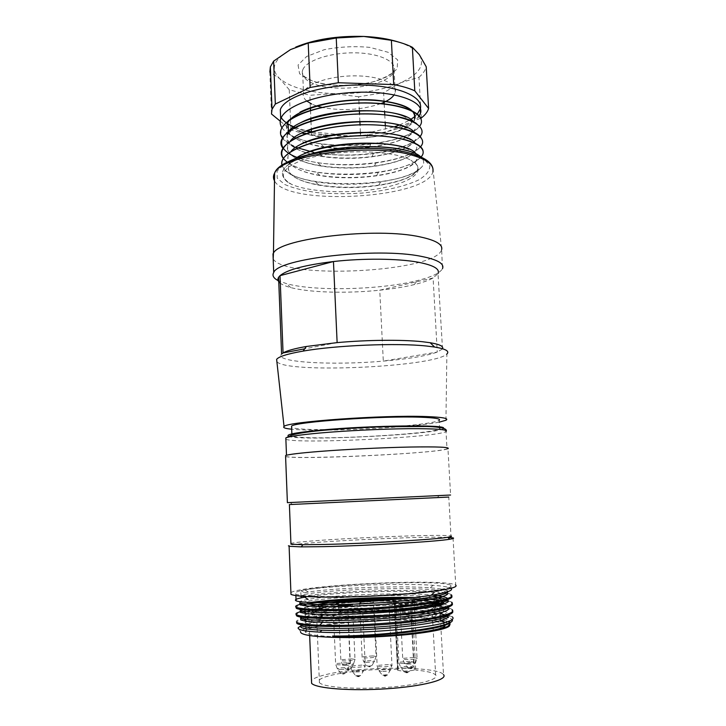 <?xml version="1.0" encoding="UTF-8"?>
<svg xmlns="http://www.w3.org/2000/svg" width="726" height="726" viewBox="0 0 726 726"><rect width="100%" height="100%" fill="white"/><g stroke="black" fill="none" stroke-linecap="round" stroke-linejoin="round"><path stroke-width="0.54" stroke-dasharray="3.63 2.72" d="M444.693 625.24L444.185 624.387C435.11 614.795 292.496 623.244 306.136 632.754C308.94 634.687 317.943 635.976 333.134 636.62M335.013 612.517C319.912 612.236 310.311 611.392 306.218 609.994M304.512 608.769C304.421 607.934 306.027 607.054 309.321 606.137M316.382 604.586L328.969 602.716M407.077 598.369L421.534 598.66M444.185 624.387L442.914 601.527L443.414 602.19M320.456 451.418C346.22 449.394 382.729 447.624 409.428 447.107C436.998 446.671 449.521 447.234 446.998 448.777C437.206 453.877 271.56 460.91 286.507 455.483C289.874 454.313 301.19 452.96 320.456 451.418M431.979 426.725C438.64 427.251 441.181 428.004 439.611 428.975C433.522 433.467 341.029 439.212 305.201 437.542C295.246 437.143 290.627 436.362 291.353 435.219M291.87 433.894L291.906 434.838C295.936 430.972 382.484 425.082 421.234 426.253M449.621 625.004L449.24 624.315M448.142 623.561L445.201 622.527M444.321 622.309C421.779 616.492 328.687 620.748 305.964 628.607M305.601 628.725C302.597 629.732 300.918 630.712 300.573 631.674L298.168 627.799M443.64 614.55C436.834 613.57 427.641 612.962 416.043 612.735L443.704 615.639M445.319 616.011L446.799 616.401M296.97 622.463C290.972 618.924 323.742 613.933 363.744 612.163C403.62 610.321 445.174 611.964 452.244 616.828L449.675 615.775L449.04 617.145L452.153 619.568M449.675 615.775L448.868 615.557M448.287 615.412L447.652 615.267M449.34 622.717L446.862 621.402C427.369 613.479 316.137 618.307 300.401 626.166M301 596.173L300.782 590.692C295.609 591.926 293.957 593.042 295.827 594.04C300.755 596.881 341.538 597.525 383.963 595.084C426.443 592.67 456.155 588.051 450.828 585.292C443.441 579.829 336.574 583.395 304.339 589.948L304.884 589.866C330.058 585.828 400.026 582.797 432.932 585.301C442.869 585.991 448.877 587.035 450.982 588.441M452.171 609.686C444.43 601.246 331.673 604.096 302.833 611.129M451.744 602.235C447.806 599.703 435.364 598.151 414.41 597.58M310.528 602.489L303.414 603.669M451.354 594.812C443.441 587.298 328.088 590.592 301.027 596.817M304.738 597.171C329.368 592.761 400.961 589.621 434.139 592.498C443.55 593.269 449.285 594.394 451.345 595.865M296.435 608.379C294.366 607.217 297.007 605.929 304.366 604.522M400.961 598.387C414.519 598.433 425.917 598.877 435.155 599.73C444.303 600.583 449.866 601.772 451.826 603.297M296.762 615.947C294.575 614.722 297.034 613.37 304.14 611.9C328.361 606.637 402.794 603.261 436.281 606.972C444.947 607.898 450.247 609.159 452.18 610.747M297.025 623.534C295.037 622.218 297.361 620.794 303.976 619.269C323.433 614.74 378.319 611.238 416.043 612.735M300.782 590.692L304.339 589.948M453.033 537.875L455.719 585.083C446.399 578.205 301.726 584.838 290.908 592.607M447.86 537.394C416.815 535.77 274.7 543.583 289.102 546.297M289.393 504.57L448.768 497.056L450.973 536.006C442.198 533.356 301.49 539.908 290.917 543.447M285.59 456.527C296.671 460.121 439.448 453.278 447.96 448.722L450.592 495.023L287.396 502.655M442.388 627.972C448.432 625.993 450.601 624.169 448.886 622.481C443.804 617.508 404.037 615.594 365.777 617.3C327.081 618.933 295.473 623.861 301.063 627.418M448.432 615.022C443.323 610.312 403.937 608.597 365.35 610.276C326.736 611.891 295.264 616.555 300.736 619.841M448.06 607.562C442.778 603.134 403.647 601.645 365.051 603.261C326.428 604.867 294.947 609.25 300.473 612.263M432.651 596.89C391.495 592.489 288.204 599.812 300.237 604.704M447.325 592.688C439.738 585.664 330.058 588.786 304.484 594.503L304.412 592.734L300.981 590.692M301.871 596.255L304.484 594.503M304.412 592.734L308.378 592.044C332.245 588.151 398.946 585.301 430.273 587.815C439.493 588.514 445.147 589.539 447.216 590.882M300.083 602.879C298.123 601.836 300.818 600.674 308.187 599.367C331.973 595.075 399.872 592.153 431.471 595.03M300.41 610.43C298.332 609.314 300.891 608.079 308.096 606.709C331.174 602.081 401.115 598.977 432.424 602.281C441.036 603.115 446.218 604.277 447.978 605.756M300.845 617.998C298.758 616.81 301.063 615.503 307.76 614.087C330.702 609.05 402.213 605.829 433.413 609.559C441.571 610.475 446.599 611.682 448.477 613.198L448.505 613.833M301.018 625.585C299.203 624.315 301.39 622.953 307.588 621.492C330.139 616.047 402.966 612.68 434.475 616.837C442.234 617.817 447.007 619.096 448.813 620.676M433.867 601.682C411.415 598.632 345.34 601.355 318.351 606.392L318.351 604.468L317.516 604.613M310.419 606.21C307.143 607.154 305.728 608.052 306.163 608.905M308.659 610.158C314.721 611.719 327.617 612.454 347.346 612.381M441.844 602.662L441.453 601.591L441.517 602.752M420.581 598.787L405.761 598.505M316.373 609.649L322.326 608.37L320.593 607.862L318.977 606.156M313.868 610.403C306.136 613.878 317.516 615.757 348.008 616.038C377.03 615.984 414.119 613.08 429.12 609.795C431.371 609.64 432.741 608.288 433.213 605.738M280.599 116.423L281.261 117.685M295.219 127.386L306.753 130.852M311.944 131.905L336.791 134.301M371.258 132.123L394.499 126.778M399.491 125.008L409.718 120.153M414.873 116.514L417.305 114.136M280.227 121.169L290.908 129.945L302.089 133.112M305.537 133.829L311.572 134.873L360.595 136.007L385.669 132.214L420.735 118.22M421.252 118.011L418.966 77.246L400.87 82.664C381.949 90.505 359.751 94.162 334.259 93.627C308.886 92.619 290.69 87.601 279.664 78.589C269.936 69.061 273.548 59.396 290.5 49.595L295.727 47.108M398.619 42.072C408.838 45.448 415.735 49.64 419.31 54.641C425.245 65.013 419.102 74.351 400.87 82.664L383.618 92.719L384.118 102.257M418.966 77.246C422.904 73.889 425.318 70.395 426.216 66.756M359.343 110.506L358.671 96.776L383.618 92.719M384.208 103.972L384.599 111.595M384.771 114.762L385.161 122.331M385.325 125.589L385.669 132.214M360.595 136.007L360.468 133.457M360.405 132.196L360.042 124.827M359.878 121.378L359.506 113.946M358.671 96.776L334.259 93.627L309.857 95.278L310.392 107.766M290.454 118.81L289.257 89.743L309.857 95.278M310.519 110.497L310.864 118.51M310.982 121.26L311.327 129.174M311.445 131.814L311.572 134.873M290.908 129.945L290.473 119.255M289.257 89.743L279.664 78.589L270.58 72.391M269.854 72.065L271.488 113.991M306.59 100.896C303.649 98.382 302.624 95.669 303.504 92.746C306.009 83.962 329.722 75.84 354.578 75.858C379.453 75.758 397.966 83.726 395.289 92.402L394.164 94.825M380.796 103.646C362.092 109.916 342.572 111.196 322.235 107.466M316.364 105.887L311.699 104.054M281.897 127.722C287.768 135.635 300.827 141.035 321.074 143.92C337.163 146.035 353.707 146.117 370.732 144.156C394.88 141.035 410.943 135.381 418.929 127.195M293.095 127.395L288.158 124.01C296.344 129.128 307.96 132.649 323.016 134.573C337.581 136.343 352.509 136.415 367.792 134.8C393.156 131.76 410.018 125.87 418.358 117.131M288.458 131.379L288.512 132.568M288.521 132.867L288.558 133.811C316.001 152.524 404.101 146.716 418.802 127.05M288.767 165.973C284.029 177.952 312.743 187.235 346.175 187.553C379.916 188.007 413.838 179.721 417.586 169.866C418.394 167.661 417.686 165.537 415.472 163.504L410.943 160.319C416.552 163.105 418.757 166.181 417.577 169.566C413.865 176.518 400.897 181.709 378.691 185.13C358.027 188.034 338.062 187.961 318.778 184.903C296.789 181.001 286.725 174.585 288.585 165.664C290.282 161.372 295.509 157.342 304.258 153.567M417.014 159.611C413.275 169.811 379.489 178.206 345.785 177.761C312.098 177.498 283.848 167.842 288.267 155.582M407.876 138.584C414.927 141.797 417.786 145.391 416.461 149.374C412.758 159.829 378.954 168.595 345.358 168.015C311.463 167.76 283.594 157.724 287.759 145.209L287.741 144.901M287.333 134.864L287.324 134.564C285.835 145.046 297.524 152.297 322.38 156.326C338.488 158.567 355.059 158.649 372.102 156.58C397.022 153.077 411.615 147.169 415.871 138.847L415.889 139.156C412.123 149.819 378.509 158.958 344.805 158.304C311.155 157.95 282.959 147.814 287.342 134.864M415.181 128.965C411.751 140.027 377.829 149.229 344.369 148.639C310.683 148.186 282.759 137.804 287.042 124.554M414.764 118.792C410.009 138.82 320.583 147.042 293.558 128.003M293.54 127.703C301.154 132.377 311.871 135.608 325.684 137.386C339.015 139.056 352.727 139.156 366.811 137.677C394.1 134.31 410.018 127.912 414.564 118.492M287.015 124.246C285.427 135.335 297.751 142.859 324.005 146.815C338.815 148.776 354.016 148.875 369.607 147.115C395.597 143.639 410.834 137.495 415.308 128.665L415.326 128.965M287.795 144.901C285.98 154.819 297.061 161.798 321.046 165.837C338.28 168.341 356.085 168.423 374.453 166.072C398.374 162.57 412.368 156.898 416.434 149.066L416.461 149.374M288.177 155.582L288.158 155.273C286.343 164.675 296.907 171.381 319.857 175.374C338.116 178.133 357.01 178.197 376.531 175.574C399.618 172.116 413.067 166.699 416.86 159.312M289.03 133.266L293.123 128.511M416.688 123.719C422.487 127.985 423.412 132.45 419.474 137.132C408.23 149.61 364.479 157.787 327.517 154.157C290.808 150.781 268.556 135.354 288.358 120.707M419.918 147.242C406.533 163.731 332.39 170.946 298.241 157.841M420.508 157.37C405.017 176.091 311.962 181.073 287.514 162.279M421.144 167.506C403.229 188.796 287.723 190.012 282.151 165.383M415.472 163.504C425.953 172.988 406.46 184.295 376.15 189.087C345.885 193.896 309.358 192 291.734 184.431C275.245 174.812 280.717 164.974 308.151 154.91M311.926 153.848C282.886 163.35 275.281 173.087 289.111 183.079C275.145 174.712 287.178 162.116 319.685 155.582C351.992 149.011 396.142 151.344 410.943 160.319M282.096 165.419C285.073 172.96 296.144 178.387 315.329 181.727C336.32 185.003 358.081 185.057 380.605 181.89C400.861 178.768 414.374 174.022 421.162 167.642C424.474 164.185 424.519 160.809 421.307 157.515M283.331 158.422C288.54 164.811 299.611 169.412 316.554 172.216C336.447 175.238 357.038 175.302 378.337 172.407C399.454 169.249 413.548 164.276 420.617 157.497M282.868 148.177C288.222 155.028 299.902 159.883 317.906 162.751C336.655 165.483 356.003 165.555 375.95 162.951C398.029 159.774 412.731 154.584 420.045 147.369M282.305 137.867C284.801 141.534 289.375 144.71 296.017 147.396M319.376 153.304C336.846 155.754 354.86 155.827 373.418 153.54C396.487 150.391 411.842 144.964 419.483 137.268M289.111 183.079L291.734 184.431M442.506 348.734L437.996 273.62L433.095 277.967C428.794 280.381 422.523 282.586 414.292 284.592C404.337 286.979 392.82 288.848 379.743 290.2L383.31 361.112L437.27 352.065L433.095 277.967L379.743 290.2C347.173 293.603 309.675 292.642 290.754 287.578C286.008 286.325 282.532 284.882 280.318 283.249M442.288 349.07L437.27 352.065C426.534 355.921 408.547 358.934 383.31 361.112C332.372 365.668 272.985 362.292 281.588 354.07M432.914 168.595L441.653 249.626L442.461 268.729C439.947 273.112 431.525 277.069 417.187 280.617C380.751 289.846 314.848 291.534 286.752 283.721L278.73 280.889M441.399 250.325C433.504 272.15 285.509 279.71 273.185 259.01M439.611 428.975L439.13 420.39C435.255 422.387 422.423 424.329 400.634 426.216M400.108 426.262L331.864 429.547M330.212 429.565C308.94 429.747 296.072 429.075 291.616 427.532M439.221 422.151C412.495 427.723 319.104 432.188 291.68 429.202M445.945 420.254L446.871 353.989C434.638 367.02 286.752 373.781 276.887 361.72M337.127 342.618L304.702 348.816M412.568 599.631L412.767 603.469L412.568 599.631L395.089 599.495M393.347 599.485L393.41 603.279L393.22 599.485M393.41 603.279L394.971 603.297L394.363 603.242L397.676 669.245L398.284 669.336L397.539 670.162C401.106 671.341 406.705 671.341 414.337 670.162L415.708 670.089L412.232 603.424L394.971 603.297L394.209 603.796C397.721 604.44 403.275 604.341 410.88 603.487L412.767 603.469M433.304 605.738L433.413 607.798C440.537 606.246 443.25 604.84 441.562 603.578L441.127 603.315M437.488 604.731L439.72 605.647C441.372 606.9 438.713 608.297 431.761 609.831L429.12 609.795M309.657 635.559L308.75 613.316C312.924 618.743 404.954 616.274 431.761 609.831L433.413 607.798M318.351 606.392L319.985 608.343C345.957 603.415 409.564 600.756 431.779 603.714M322.326 608.37L315.102 609.341M308.75 613.316C307.343 612.39 308.287 611.383 311.563 610.312M439.72 605.647L443.513 674.626C437.451 665.524 354.116 666.359 322.816 675.416C316.763 677.059 312.988 678.756 311.499 680.507M397.676 669.245C359.434 668.501 312.289 676.115 319.422 682.658C323.242 687.186 353.989 689.609 385.633 687.449C417.323 685.353 439.847 679.427 435.645 674.989C433.458 672.739 426.815 671.105 415.708 670.089M412.232 603.424L412.894 603.442M393.537 603.252L394.363 603.242M374.97 607.88L386.286 607.09M385.252 608.306L382.312 608.524M334.387 607.254C340.158 606.519 344.551 606.401 347.563 606.891C349.188 607.653 334.105 608.579 333.198 607.771L334.387 607.254M414.129 602.48C415.635 603.233 400.716 604.05 399.926 603.261L400.053 603.025M348.099 609.168L349.088 608.569C354.96 607.816 359.461 607.689 362.573 608.207L362.047 608.597M360.659 602.417C366.258 601.727 370.523 601.609 373.473 602.081C374.961 602.789 360.395 603.642 359.597 602.879L360.659 602.417M398.12 606.119L396.069 605.82L397.049 605.339C402.113 604.649 406.533 604.504 410.308 604.903M340.149 604.604L352.192 604.25M340.939 602.507L325.057 604.731M317.888 606.528C315.774 607.326 315.247 608.061 316.336 608.751L318.124 609.423M326.764 610.63C355.059 613.343 430.981 607.789 431.916 603.134M431.698 602.045L435.645 674.989M413.766 599.649L412.695 599.612M285.872 439.275C296.816 444.23 437.724 437.433 446.018 431.534L446.998 448.777M443.441 428.295C444.022 434.157 298.967 441.535 288.549 436.244M298.059 65.041L299.557 73.653C305.474 78.844 314.957 82.564 328.016 84.815C342.191 85.94 356.248 85.214 370.206 82.646C382.938 79.08 391.931 74.406 397.195 68.634L397.666 59.904L388.038 52.254L369.87 47.381C354.497 45.974 339.251 46.763 324.141 49.74L306.69 56.456L298.059 65.041M302.842 69.66C306.336 60.567 330.185 52.535 354.506 52.826C378.863 53.007 396.695 61.347 394.118 70.322C391.323 86.376 332.935 94.462 310.746 82.365C304.112 78.998 301.381 75.032 302.551 70.449L302.842 69.66M402.131 151.453L410.145 153.331L423.866 158.976L429.846 165.791C429.928 170.664 426.235 175.356 418.784 179.876C405.38 186.292 384.907 190.974 362.011 193.071C346.565 193.987 331.709 193.851 317.453 192.653C304.094 190.865 293.222 188.152 284.828 184.531L277.223 178.197L277.078 171.018L284.882 163.695M432.932 171.227C429.447 198.497 287.251 206.874 274.492 180.801M398.211 669.408L394.899 603.333M414.337 670.162L410.88 603.487M385.597 675.87C387.285 676.351 381.649 676.06 385.597 675.87M343.87 673.755C345.394 674.209 340.022 673.937 343.87 673.755M410.898 668.41C412.604 668.846 407.095 668.592 410.898 668.41M386.404 674.763L382.43 675.216L383.646 675.57L387.611 674.971L386.404 674.763M344.723 672.675L340.757 673.129L344.723 672.675M411.651 667.357L407.858 667.775L409.083 668.111L412.867 667.557L411.651 667.357M381.685 671.414L378.89 670.724C380.188 669.935 383.183 669.572 387.893 669.635L390.388 669.98C390.733 670.915 387.838 671.387 381.685 671.414M339.868 669.39L337.318 668.764C338.625 667.984 341.619 667.621 346.293 667.666L348.562 667.984C348.816 668.882 345.921 669.354 339.868 669.39M407.241 664.081L404.436 663.428C405.643 662.711 408.502 662.384 413.012 662.43L415.553 662.774C415.844 663.618 413.067 664.063 407.241 664.081M388.455 664.544L378.228 665.352L377.166 666.114C378.11 667.457 393.637 666.459 391.967 665.17L388.455 664.544M346.91 662.702L336.837 663.482L335.657 664.263C336.592 665.533 351.756 664.481 350.104 663.265L346.91 662.702M413.511 657.529L403.701 658.291L402.748 658.972C403.574 660.224 418.575 659.344 417.042 658.128L413.511 657.529M351.838 658.899L342 659.653L340.866 660.388C341.737 661.613 356.566 660.606 354.987 659.435L351.838 658.899M346.946 669.381L350.722 668.773L346.946 669.381M345.004 665.397L342.49 664.798C343.752 664.054 346.674 663.709 351.239 663.745L353.489 664.054C353.707 664.916 350.876 665.361 345.004 665.397M348.897 669.681C350.395 670.116 345.131 669.862 348.897 669.681M409.972 661.341L399.917 662.13L398.937 662.847C399.817 664.163 415.163 663.228 413.557 661.967L409.972 661.341M405.407 672.194L409.183 671.577L404.137 671.886L405.407 672.194M403.511 668.083L400.661 667.403C401.905 666.649 404.836 666.305 409.446 666.359L412.023 666.713C412.35 667.602 409.518 668.065 403.511 668.083M407.268 672.503C409.001 672.957 403.375 672.684 407.268 672.503M372.855 655.914L363.181 656.649L362.129 657.348C362.946 658.536 377.602 657.602 376.086 656.449L372.855 655.914M368.2 666.232L371.884 665.651L368.2 666.232M366.321 662.293L363.753 661.704C364.969 660.996 367.819 660.66 372.302 660.696L374.616 661.005C374.834 661.831 372.066 662.266 366.321 662.293M370.069 666.541C371.612 666.958 366.349 666.713 370.069 666.541M361.92 665.107L351.683 665.905L350.531 666.695C351.493 668.029 366.957 666.976 365.26 665.697L361.92 665.107M356.902 676.087L360.804 675.434L355.713 675.788L356.902 676.087M354.896 671.949L352.237 671.287C353.553 670.488 356.575 670.116 361.312 670.171L363.681 670.497C363.989 671.441 361.067 671.922 354.896 671.949M358.907 676.387C360.513 676.859 354.978 676.578 358.907 676.387M305.201 609.913L305.274 611.528M305.347 613.416L305.474 616.565M305.519 617.663L305.582 619.233M305.655 621.084L305.791 624.324M305.837 625.422L305.9 626.937M305.973 628.789L306.136 632.754M446.018 431.534L446.399 430.736M446.354 622.863L447.007 621.483M295.827 594.04L295.881 595.583M450.828 585.292L451 588.305M452.207 609.722L452.262 610.747M437.433 497.637L438.921 495.677M292.333 504.452L290.445 502.628M308.332 592.053L304.884 589.866M430.327 587.806L433.023 585.292M307.906 606.727L306.608 605.911M432.46 602.271L435.228 599.721M307.715 614.096L305.31 612.599M433.495 609.541L436.299 606.972M307.543 621.492L305.628 620.303M434.52 616.837L437.052 614.532M448.995 622.481L448.895 620.666M306.254 609.023L307.67 609.849M312.416 609.25L320.656 607.898M395.289 92.402L394.118 70.322C393.165 72.455 390.733 74.615 386.822 76.802L376.73 80.885C367.565 83.463 356.339 85.051 343.053 85.632C330.965 85.196 320.901 83.717 312.852 81.194L305.092 77.074C302.597 74.842 301.744 72.636 302.551 70.449L303.504 92.746M324.649 136.479L322.925 134.564M366.757 137.677L367.474 135.626M323.714 146.77L321.019 143.92M369.48 147.124L370.687 144.165M322.299 156.317L319.358 153.313M372.002 156.589L373.4 153.549M320.983 165.827L317.879 162.751M374.371 166.091L375.932 162.96M319.803 175.374L316.545 172.225M376.613 175.619L378.328 172.407M318.732 184.967L315.347 181.745M378.736 185.175L380.596 181.899M414.292 284.592L417.187 280.617M290.754 287.578L286.752 283.721M440.637 603.587L441.562 603.578L441.535 603.016M394.962 603.288L398.284 669.336M397.539 670.162L394.209 603.796M319.322 608.152C345.385 603.17 411.669 600.965 431.943 603.097M374.389 608.279L377.166 666.114L378.89 670.724L382.402 675.253L385.942 675.643L387.521 674.926L390.388 669.98L391.967 665.17L389.109 607.598M333.198 607.771L335.657 664.263L337.318 668.764L340.73 673.165C341.22 673.746 342.391 673.864 344.233 673.537L345.73 672.82L348.562 667.984L350.104 663.265L347.563 606.891M399.926 603.261L402.748 658.972L404.436 663.428L407.83 667.811L411.197 668.219L412.776 667.512L415.553 662.774L417.042 658.128L414.138 602.634M319.422 682.658L316.409 610.484M316.364 609.377L316.336 608.751M338.425 605.194L340.866 660.388L342.49 664.798L345.821 669.109L349.233 669.472L350.722 668.773L353.489 664.054L354.987 659.435L352.482 604.504M396.069 605.82L398.937 662.847L400.661 667.403L404.137 671.886L407.595 672.285L409.183 671.577L412.023 666.713L413.557 661.967L410.607 605.175M359.597 602.879L362.129 657.348L363.753 661.704L367.047 665.96L370.387 666.35L371.884 665.651L374.616 661.005L376.086 656.449L373.473 602.081M347.935 609.096L350.531 666.695L352.237 671.287L355.713 675.788C356.212 676.369 357.401 676.496 359.279 676.16L360.804 675.434L363.681 670.497L365.26 665.697L362.573 608.207"/><path stroke-width="1.09" d="M333.134 636.62L336.074 636.72C380.406 638.354 448.387 630.83 444.693 625.24M306.218 609.994L304.512 608.769M309.321 606.137L316.382 604.586M328.969 602.716C353.426 599.885 379.462 598.433 407.077 598.369M421.534 598.66C433.449 599.141 440.573 600.093 442.914 601.527M443.414 602.19C447.325 606.709 379.335 613.461 335.013 612.517M291.353 435.219L291.906 434.838M421.234 426.253L431.979 426.725M300.573 631.674C300.11 634.642 310.982 636.539 333.17 637.374C350.758 637.855 369.97 637.392 390.806 635.976C425.863 633.58 450.919 628.652 449.621 625.004M449.24 624.315L448.142 623.561M445.201 622.527L444.321 622.309M332.653 636.03L333.17 637.374L332.653 636.03C382.148 636.539 457.716 626.665 452.153 619.568M443.704 615.639L445.319 616.011M446.799 616.401L448.659 617M448.868 615.557L448.287 615.412M447.652 615.267L443.64 614.55M442.787 628.235L442.388 627.972C431.652 631.175 414.455 633.843 390.806 635.976C414.682 633.925 432.006 631.348 442.778 628.244C449.203 626.257 451.39 624.414 449.34 622.717M300.401 626.166L298.204 627.709C297.306 629.85 304.584 631.33 320.048 632.146C354.016 634.125 424.519 628.988 444.757 622.654C452.026 620.539 454.521 618.597 452.244 616.828M301.871 596.255L301.027 596.817L301 596.173M296.97 622.463C299.493 623.843 307.098 624.75 319.785 625.204C354.569 626.592 423.449 621.429 444.067 615.249C451.354 613.216 454.059 611.356 452.171 609.686M302.833 611.129C296.734 612.499 294.674 613.742 296.662 614.877C299.284 616.174 307.162 616.991 320.302 617.345C355.032 618.37 421.733 613.443 442.96 607.68C450.746 605.693 453.677 603.878 451.744 602.235M414.41 597.58C380.914 596.645 333.842 599.068 310.528 602.489M303.414 603.669C296.616 605.012 294.284 606.219 296.408 607.308C299.021 608.524 307.234 609.25 321.055 609.477C355.622 610.167 420.254 605.439 441.907 600.093C450.084 598.142 453.233 596.382 451.354 594.812L451.427 595.865M450.982 588.441C456.182 591.917 426.834 597.244 384.245 600.357C341.574 603.46 301.127 603.297 296.154 600.819C293.903 599.749 296.771 598.533 304.738 597.171M451.345 595.865C456.763 599.576 426.924 605.275 384.635 608.352C342.091 611.528 301.226 611.101 296.435 608.379M306.608 605.911L304.385 604.513C322.471 601.101 365.396 598.215 400.961 598.387M451.781 602.235L451.844 603.297C457.199 607.263 427.378 613.234 385.007 616.383C342.817 619.541 301.571 618.969 296.762 615.947M452.625 611.283C455.565 615.575 424.456 621.637 382.883 624.587C341.184 627.627 302.025 626.729 297.025 623.534M290.908 592.607L290.981 594.376C294.538 596.01 306.254 596.926 326.11 597.126C352.7 597.317 390.289 595.629 417.641 593.015C445.855 590.129 458.542 587.488 455.719 585.083M290.981 594.376L289.102 546.297L301.263 546.878L323.95 546.642C367.42 545.743 436.571 541.605 449.766 539.227C453.278 538.665 454.367 538.211 453.033 537.875L447.86 537.394M290.917 543.447L290.954 544.191L302.896 544.709L325.03 544.436C367.42 543.502 434.765 539.518 447.742 537.276C451.2 536.741 452.28 536.323 450.973 536.006M289.393 504.57L448.768 497.056M285.59 456.527L287.396 502.655L450.592 495.023M285.554 455.52C288.957 454.34 300.392 452.97 319.867 451.409C345.939 449.358 382.911 447.561 409.936 447.044C437.842 446.599 450.51 447.162 447.96 448.722M301.063 627.418C303.486 628.761 310.447 629.669 321.945 630.159C355.386 631.693 421.96 626.611 441.408 620.376L448.241 617.454M300.664 618.007L300.736 619.841C303.232 621.093 310.528 621.919 322.625 622.309C355.822 623.516 420.644 618.616 440.337 612.798C447.37 610.893 449.948 609.141 448.06 607.562M300.473 612.263C302.933 613.461 310.519 614.196 323.251 614.477C356.23 615.33 419.31 610.639 439.266 605.221C446.708 603.342 449.521 601.645 447.715 600.121C445.791 598.759 440.773 597.689 432.651 596.89M300.237 604.704C302.688 605.82 310.537 606.464 323.805 606.627C356.548 607.172 417.931 602.662 438.159 597.67C445.991 595.828 449.049 594.167 447.325 592.688L447.225 590.882C452.017 594.276 424.156 599.531 383.782 602.471C343.462 605.484 304.984 605.257 300.083 602.879L300.137 604.713M431.471 595.03C440.201 595.81 445.537 596.908 447.479 598.324C452.897 601.936 424.311 607.453 384.172 610.457C344.015 613.488 305.074 613.08 300.41 610.43M447.978 605.756C453.26 609.64 424.746 615.412 384.544 618.452C344.433 621.474 305.219 620.93 300.845 617.998M448.868 613.697C451.381 617.899 422.441 623.761 382.538 626.629C342.863 629.56 305.764 628.652 301.018 625.585M449.203 621.157C456.718 627.781 382.647 637.256 333.125 636.412M317.516 604.613L310.419 606.21M306.163 608.905L308.659 610.158M347.346 612.381C378.273 612.218 417.831 609.105 433.213 605.738L433.304 605.738C438.404 604.658 441.254 603.633 441.844 602.662M441.453 601.591C439.166 600.193 432.206 599.259 420.581 598.787M405.761 598.505C376.64 598.396 337.445 601.028 318.269 604.468M318.977 606.156L318.387 604.64M316.373 609.649L313.868 610.403M417.305 114.136L420.254 108.964C424.211 96.531 396.541 84.869 358.381 85.033C320.266 85.051 284.184 97.075 280.327 109.726L280.599 116.423M281.261 117.685C283.657 121.442 288.304 124.672 295.219 127.386M306.753 130.852L311.944 131.905M336.791 134.301L371.258 132.123M394.499 126.778L399.491 125.008M409.718 120.153L414.873 116.514M420.735 118.22L421.252 118.011C425.218 114.944 427.668 111.759 428.594 108.455L426.216 66.756L419.31 54.641L412.377 47.281L414.791 90.832C409.119 88.254 402.095 86.167 393.728 84.588L338.325 82.746L310.147 87.465L275.326 104.045L272.023 109.29L271.488 113.991L280.227 121.169M302.089 133.112L305.537 133.829M414.791 90.832L428.594 108.455M338.325 82.746L336.238 38.006L308.214 43.052L310.147 87.465M412.377 47.281C406.714 44.413 399.717 42.09 391.378 40.302L393.728 84.588M336.238 38.006L363.817 36.445C377.166 37.053 388.764 38.932 398.619 42.072M295.727 47.108C314.83 39.258 337.526 35.701 363.817 36.445L391.378 40.302M270.58 72.391L269.854 72.065L270.371 66.901L273.629 61.129L290.5 49.595L308.214 43.052M384.118 102.257L384.208 103.972M384.599 111.595L384.771 114.762M385.161 122.331L385.325 125.589M360.468 133.457L360.405 132.196M360.042 124.827L359.878 121.378M359.506 113.946L359.343 110.506M310.392 107.766L310.519 110.497M310.864 118.51L310.982 121.26M311.327 129.174L311.445 131.814M273.629 61.129L275.326 104.045M311.699 104.054L306.59 100.896M394.164 94.825C391.849 98.173 387.403 101.114 380.796 103.646M322.235 107.466L316.364 105.887M418.358 117.131L420.49 113.31C424.501 101.749 396.823 91.213 358.744 92.238C320.62 93.164 284.592 105.824 280.708 119.037C279.71 122.041 280.109 124.936 281.897 127.722M288.158 124.01L288.458 131.379M294.747 159.103C313.841 143.521 386.468 138.158 408.774 149.311M290.881 151.616C303.495 134.02 383.328 126.115 407.876 138.584M290.364 141.044C303.305 123.157 382.303 115.171 407.014 127.912M287.342 134.864C290.346 114.844 378.01 102.729 405.979 117.167M287.042 124.554C290.4 112.548 323.442 101.059 358.326 100.061C393.029 99.108 418.512 108.401 414.764 118.792L414.755 118.483M414.564 118.492C416.125 109.018 403.039 102.883 375.324 100.097C349.333 98.155 317.008 103.283 299.992 112.167M413.548 121.859C403.892 107.212 329.831 106.432 300.555 122.794M414.365 132.531C405.516 118.084 330.139 117.276 300.609 133.602M415.09 143.185C406.66 128.811 329.876 128.33 300.401 144.456M416.007 153.948C408.938 140.481 336.574 138.802 304.258 153.567M288.558 133.811L289.03 133.266M293.123 128.511L293.558 128.003M288.358 120.707C301.662 110.279 334.94 102.829 365.732 102.865C396.469 102.992 419.356 110.633 421.216 119.736M298.241 157.841C272.295 148.839 276.425 131.016 312.543 120.707C348.144 110.207 402.231 112.512 416.688 123.719M287.514 162.279C271.76 151.462 289.139 134.845 328.887 127.957C368.136 120.688 413.557 126.433 420.953 137.459M282.151 165.383C278.058 153.567 308.278 139.682 348.326 136.37C388.238 132.813 422.895 140.998 423.104 151.571M308.151 154.91C343.598 142.822 406.551 144.565 419.564 155.99M421.307 157.515C411.742 145.536 350.104 142.36 311.926 153.848M421.007 157.052C431.616 145.627 402.068 133.938 358.399 135.826C314.794 137.532 277.459 152.542 282.096 165.419M420.526 146.806C431.571 134.473 398.011 122.104 352.282 125.217C306.426 128.085 272.513 145.391 283.331 158.422M420.091 136.506C430.727 123.883 397.095 111.196 351.629 114.327C305.936 117.222 272.295 134.8 282.868 148.177M419.646 126.26C429.874 113.301 396.36 100.379 351.13 103.455C305.782 106.35 272.141 124.119 282.305 137.867M296.017 147.396L313.696 152.36M280.318 283.249C277.858 281.398 277.287 279.419 278.584 277.296L281.588 354.07L283.058 352.954L280.018 275.653L333.461 261.532C363.064 258.157 397.866 258.501 417.958 262.177C433.44 265.135 440.119 268.947 437.996 273.62M278.584 277.296L280.018 275.653C287.305 269.673 305.111 264.972 333.461 261.532L337.127 342.618C367.038 339.877 402.131 339.55 422.305 341.71L430.137 342.717C439.657 344.342 443.786 346.347 442.506 348.734M278.73 280.889C273.575 278.403 271.905 275.617 273.711 272.531C277.858 258.574 377.084 247.13 421.398 256.396C437.66 259.609 444.684 263.72 442.461 268.729M273.185 259.01L273.457 253.075C280.091 238.255 377.03 227.029 420.327 236.948C435.827 240.288 442.942 244.508 441.653 249.626M291.616 427.532L291.562 426.108C295.564 421.788 382.012 415.689 420.744 417.223C435.146 417.74 441.272 418.793 439.13 420.39M400.634 426.216L400.108 426.262M331.864 429.547L330.212 429.565M291.68 429.202C285.236 428.567 282.695 427.678 284.048 426.534C285.844 421.824 383.128 414.809 426.407 416.57C442.733 417.178 449.249 418.403 445.945 420.254L439.221 422.151M276.887 361.72L276.624 359.379C278.675 356.584 287.496 353.825 303.087 351.103C335.984 345.286 396.75 342.79 426.344 346.003L434.62 347.037C445.719 348.897 449.802 351.221 446.871 353.989M337.127 342.618L306.345 346.483C294.529 348.562 286.77 350.712 283.058 352.954L304.702 348.816M393.347 599.485L395.089 599.495M311.563 610.312L315.102 609.341M431.779 603.714L437.488 604.731M311.499 680.507L311.608 683.329C315.928 688.457 350.803 691.216 386.804 688.765C422.85 686.369 448.251 679.636 443.513 674.626M386.286 607.09L389.1 607.426L385.252 608.306M382.312 608.524L374.97 607.88M400.053 603.025L400.879 602.807C406.578 602.09 410.998 601.981 414.129 602.48L414.138 602.634M362.047 608.597C356.911 609.413 352.264 609.604 348.099 609.168M410.308 604.903L410.598 605.012C409.292 605.793 405.126 606.165 398.12 606.119M352.192 604.25L352.473 604.35C354.025 605.076 339.269 605.965 338.425 605.194L340.149 604.604M393.347 599.458C374.825 599.767 357.355 600.783 340.939 602.507M325.057 604.731L317.888 606.528M318.124 609.423L326.764 610.63M431.916 603.134L431.698 602.045C429.728 600.856 423.757 600.057 413.766 599.649M446.018 431.534C448.505 429.502 435.99 428.558 408.457 428.685C381.803 428.948 345.367 430.736 319.667 433.032C300.446 434.783 289.166 436.426 285.817 437.932L285.872 439.275M288.549 436.244C285.254 434.529 296.172 432.469 321.282 430.055C370.868 425.363 447.842 424.492 443.441 428.295M284.882 163.695C304.566 150.554 366.712 143.839 402.131 151.453M274.492 180.801C273.076 178.342 273.112 175.792 274.6 173.142C280.998 154.928 371.549 142.541 412.468 155.291C427.142 159.602 433.957 164.92 432.932 171.227M441.127 603.315L433.867 601.682M305.274 611.528L305.347 613.416M305.474 616.565L305.519 617.663M305.582 619.233L305.655 621.084M305.791 624.324L305.837 625.422M305.9 626.937L305.973 628.789M446.399 430.736C446.481 428.385 440.219 426.961 427.632 426.489L380.224 426.77C358.862 427.659 338.87 428.939 320.266 430.6C307.425 431.861 297.86 433.368 291.58 435.146L285.817 437.932L286.498 455.229M295.881 595.583L296.09 600.819M296.344 607.308L296.389 608.379M296.644 614.877L296.689 615.947M296.952 622.463L296.988 623.543M302.896 544.709L301.263 546.878M447.742 537.276L449.766 539.227M289.393 504.543L290.954 544.191M320.021 632.083L321.936 630.159M444.775 622.609L441.408 620.394M322.544 622.318L319.685 625.204M440.41 612.817L444.103 615.258M323.17 614.486L320.366 617.345M439.384 605.239L443.041 607.671M323.823 606.646L321.074 609.486M438.332 597.661L441.952 600.084M308.114 599.377L304.621 597.18M431.398 595.03L434.13 592.498M305.31 612.599L304.167 611.882M305.628 620.303L303.967 619.269M448.568 614.931L448.505 613.833M448.16 607.553L448.06 605.756M447.742 600.121L447.643 598.315M301.045 627.427L300.972 625.585M300.437 612.263L300.364 610.43M307.67 609.849L312.416 609.25M270.371 66.901L272.023 109.29M280.327 109.726L280.699 119.037M420.254 108.964L420.499 113.31M325.493 137.414L324.649 136.479M367.474 135.626L367.764 134.809M273.711 272.531L272.985 253.782M432.914 168.595C431.779 162.524 424.746 157.569 411.824 153.74C370.814 140.78 281.298 152.741 274.6 173.142L273.457 253.075M291.87 433.894L291.562 426.108M284.048 426.534L276.624 359.379M306.345 346.483L303.087 351.103M430.137 342.717L434.62 347.037M311.608 683.329L309.657 635.559M431.943 603.097L440.637 603.587M316.409 610.484L316.364 609.377"/></g></svg>
